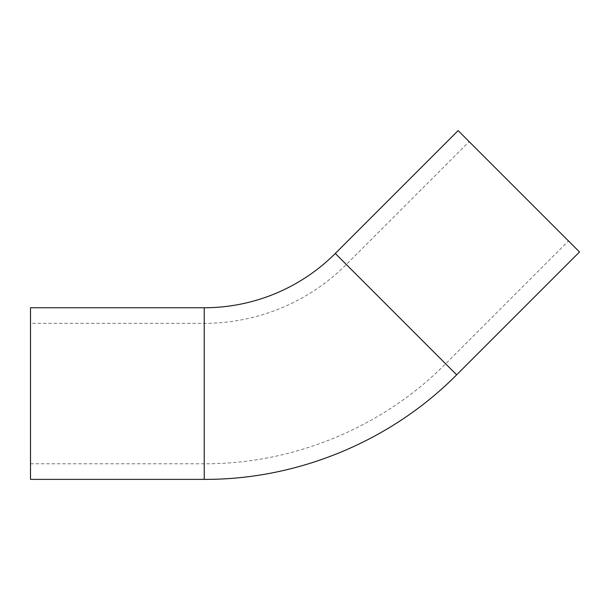 <?xml version="1.0" encoding="UTF-8"?>
<svg xmlns="http://www.w3.org/2000/svg" width="610" height="610" viewBox="0 0 610 610"><rect width="100%" height="100%" fill="white"/><g stroke="black" fill="none" stroke-linecap="round" stroke-linejoin="round"><path stroke-width="0.46" stroke-dasharray="3.05 2.29" d="M30.5 323.353L30.5 463.783L30.5 323.353L204.228 323.353A200.957 200.957 0 0 0 346.327 264.488L469.166 141.65L568.467 240.95L469.166 141.65M579.5 251.976L458.14 130.616M30.5 479.384L30.5 307.753M346.327 264.488L445.628 363.789L346.327 264.488M204.228 323.353L204.228 463.783L204.228 323.353M456.654 374.822L335.294 253.463M204.228 479.384L204.228 307.753M30.5 463.783L204.228 463.783C293.73 464.141 382.6 427.336 445.628 363.789L568.467 240.95"/><path stroke-width="0.91" d="M204.228 307.753A185.364 185.364 0 0 0 335.294 253.463L458.14 130.616L579.5 251.976L456.654 374.822C390.743 441.266 297.817 479.757 204.228 479.384L30.5 479.384L30.5 307.753L204.228 307.753L204.228 479.384M335.294 253.463L456.654 374.822"/></g></svg>
